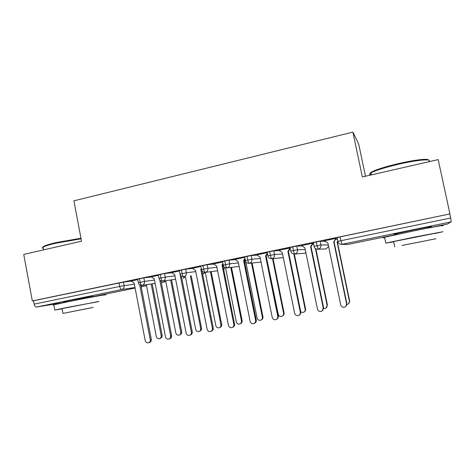 <?xml version="1.0" encoding="UTF-8"?>
<svg xmlns="http://www.w3.org/2000/svg" width="475" height="475" viewBox="0 0 475 475"><rect width="100%" height="100%" fill="white"/><g stroke="black" fill="none" stroke-linecap="round" stroke-linejoin="round"><path stroke-width="0.71" d="M65.473 301.744L63.371 301.922L71.535 300.135L93.219 296.317M397.177 233.896C393.846 234.478 393.074 234.519 394.862 234.033L412.668 230.114C425.202 227.531 434.791 225.851 430.498 226.961L428.207 227.525M365.477 176.231L358.678 143.984L352.901 132.109L73.904 200.83L81.528 241.205L23.75 254.422L32.324 300.924L449.938 213.916L438.176 159.6L362.342 176.949L352.901 132.109M337.09 237.696L340.13 236.877L340.925 240.7L450.644 218.007L451.22 221.867L447.248 224.087M340.13 236.877L449.938 213.916M450.644 218.007L449.783 214.035M65.134 302.337L36.432 307.058C35.352 307.034 34.58 306.066 34.117 304.148L33.487 300.752L32.324 300.924M336.336 238.29L324.069 240.843M337.381 239.097L335.647 239.459M324.087 240.938L324.526 240.843M131.355 281.123L123.452 282.126L124.123 285.629L134.372 284.198M33.487 300.752L123.452 282.126M137.667 279.152L143.854 277.875L144.537 281.408L154.5 280.066M151.448 276.961L143.854 277.875M131.219 281.022L137.756 279.609M158.359 274.847L164.599 273.553L165.294 277.115L174.96 275.874M171.879 272.727L164.599 273.553M151.299 276.848L158.442 275.304M179.39 270.471L185.695 269.159L186.396 272.751L195.765 271.617M192.654 268.434L185.695 269.159M171.707 272.608L179.479 270.928M200.783 266.018L207.148 264.694L207.866 268.31L216.921 267.3M213.786 264.076L207.148 264.694M192.458 268.298L200.872 266.475M222.532 261.493L228.974 260.146L229.698 263.797L238.432 262.924M235.279 259.647L228.974 260.146M213.56 263.922L222.627 261.951M244.661 256.892L251.174 255.526L251.916 259.202L260.312 258.489M257.165 255.158L251.174 255.526M234.988 259.451L244.75 257.343M267.17 252.213L273.766 250.818L274.514 254.529L282.577 254.012M279.448 250.616L273.766 250.818M267.259 252.658L256.821 254.927M290.071 247.451L296.75 246.032L297.516 249.773L305.241 249.506M302.183 246.026L296.75 246.032M278.89 250.242L282.269 252.498L294.637 313.274C295.218 315.085 296.43 315.851 298.276 315.584C299.82 315.02 300.503 313.91 300.313 312.241L287.892 251.34L290.16 247.902L279.003 250.313M290.356 248.864L289.952 248.947M313.369 242.612L320.15 241.158L320.928 244.934L328.314 245.017M325.446 241.448L320.15 241.158M313.464 243.046L301.572 245.623M313.66 244.025L312.603 244.245M326.082 248.912L318.119 249.203L316.136 241.876M304.701 253.288L294.761 254C294.363 253.81 293.924 252.652 293.455 250.515L292.683 246.763M283.314 257.634L271.807 258.715C271.344 258.543 270.875 257.397 270.4 255.283L269.646 251.56M245.397 260.561L251.916 259.202C252.13 261.339 251.245 262.717 249.25 263.346L261.036 262.063L249.25 263.346C248.722 263.192 248.223 262.063 247.748 259.967L247.006 256.274M223.256 265.133L229.698 263.797C229.912 265.911 229.039 267.283 227.08 267.9L239.133 266.439L227.08 267.9C226.492 267.757 225.958 266.647 225.488 264.575L224.758 260.912M201.495 269.628L207.866 268.31C208.074 270.412 207.219 271.765 205.289 272.371L217.609 270.774L205.289 272.371C204.642 272.246 204.078 271.154 203.609 269.099L202.89 265.466M183.825 276.783L183.867 276.777C183.16 276.664 182.566 275.589 182.097 273.547L181.391 269.942M203.46 273.927L204.879 272.418L202.76 274.176M162.788 281.105L175.625 279.264L162.806 281.099C162.04 281.004 161.423 279.941 160.948 277.923L160.259 274.348M155.147 283.421L142.09 285.356C141.271 285.273 140.624 284.228 140.155 282.221L139.472 278.677M164.172 282.085L161.31 282.506M324.413 240.772L327.91 243.058L340.7 304.855C341.311 306.707 342.576 307.479 344.5 307.183C346.079 306.595 346.774 305.461 346.572 303.78L345.889 306.327M346.572 303.78L333.723 241.852L336.039 238.349L334.05 241.87L346.845 303.525M333.723 241.852L334.05 241.87M346.887 304.487L347.403 304.392C348.917 303.828 349.576 302.747 349.386 301.144L348.727 303.578M349.386 301.144L337.108 242.036L337.778 241.021M349.636 300.913L337.404 242.054L337.713 241.591M337.404 242.054L337.108 242.036M301.453 245.545L304.891 247.819L317.472 309.1C318.066 310.929 319.301 311.701 321.183 311.422C322.751 310.846 323.433 309.724 323.238 308.049L322.347 310.793M323.238 308.049L310.608 246.638L312.883 243.17L313.298 243.182L311.036 246.632L323.612 307.776M310.608 246.638L311.036 246.632M290.272 248.455L288.408 251.317L300.776 311.95C300.978 313.346 300.479 314.385 299.292 315.079M287.892 251.34L288.408 251.317M256.714 254.855L260.033 257.1L272.199 317.383C272.763 319.164 273.95 319.93 275.755 319.675C277.287 319.129 277.958 318.024 277.774 316.362L278.332 316.059C278.528 317.537 277.976 318.594 276.676 319.242M267.502 253.858L266.166 255.918L278.332 316.059M267.36 253.169L265.555 255.96L277.774 316.362M265.555 255.96L266.166 255.918M234.905 259.392L238.171 261.624L250.135 321.415C250.687 323.178 251.851 323.938 253.626 323.701C255.134 323.16 255.799 322.062 255.615 320.411L256.268 320.097C256.458 321.64 255.865 322.709 254.481 323.309M245.118 259.172L244.304 260.442L256.268 320.097M244.958 258.388L243.604 260.502L255.615 320.411M243.604 260.502L244.304 260.442M323.671 308.465L325.12 308.465C326.616 307.913 327.269 306.838 327.085 305.241L326.224 307.865M327.085 305.241L315.412 248.573M327.423 304.992L315.851 248.847M300.782 311.962L303.198 312.467C304.683 311.927 305.33 310.864 305.152 309.267L305.579 309.005C305.763 310.329 305.294 311.321 304.16 311.986M305.152 309.267L293.865 254.036M305.579 309.005L294.346 254.042M266.267 256.393L278.237 314.213C278.777 315.917 279.912 316.647 281.645 316.403C283.112 315.875 283.753 314.818 283.575 313.233L284.086 312.954C284.276 314.361 283.747 315.37 282.512 315.994M283.575 313.233L272.513 258.655M284.086 312.954L273.066 258.602M245.789 261.755L257.094 318.096C257.628 319.782 258.738 320.506 260.437 320.275C261.891 319.758 262.527 318.707 262.348 317.128L262.942 316.837C263.126 318.303 262.562 319.331 261.25 319.907M262.348 317.128L251.489 263.108M244.482 260.158L245.367 260.763M262.942 316.837L252.124 263.037M371.195 174.064C369.36 173.684 369.978 172.757 373.047 171.291C378.355 168.91 386.864 166.339 398.584 163.572C414.253 159.921 428.319 158.3 428.379 160.033M428.901 161.286C432.298 158.549 417.032 159.933 398.727 164.208C386.709 167.04 377.981 169.67 372.548 172.098L370.951 172.924C369.14 174.034 369.164 174.711 371.017 174.966M434.815 233.51L442.955 231.729L414.295 237.126L385.783 243.111L393.698 241.834M441.702 225.934C448.626 224.176 433.325 226.884 413.001 231.058L384.554 237.274C382.482 237.821 382.506 237.939 384.625 237.625M393.668 241.692C392.148 241.953 392.136 241.912 393.638 241.555L434.779 233.368M414.972 242.945L435.931 238.705L414.972 242.945M415.322 242.79L401.992 245.48L415.322 242.79M43.136 247.416C42.643 247.095 43.077 246.62 44.436 245.997C46.627 245.017 50.498 243.883 56.038 242.588L80.97 238.242M81.071 238.794L55.83 243.224C50.148 244.542 46.182 245.7 43.938 246.703L43.083 247.143C42.115 247.742 42.192 248.152 43.314 248.377M98.818 301.577L67.806 307.325L54.779 310.05L62.088 308.839M104.88 295.034C111.275 293.443 86.343 297.973 66.815 301.993L53.806 304.819C52.772 305.098 52.784 305.164 53.841 305.027M62.065 308.714C61.305 308.839 61.299 308.809 62.047 308.637L98.794 301.459M90.013 308.073L62.943 313.423L90.013 308.073M75.656 310.876L93.219 307.408L75.656 310.876M213.465 263.857L216.677 266.077L228.445 325.381C228.986 327.127 230.126 327.887 231.865 327.655C233.362 327.127 234.015 326.04 233.837 324.395L234.573 324.063C234.757 325.66 234.127 326.735 232.685 327.287M223.113 264.403L222.799 264.89L234.573 324.063M222.935 263.524L222.015 264.967L233.837 324.395M222.015 264.967L222.799 264.89M225.518 267.781L236.295 321.913C236.817 323.582 237.91 324.306 239.578 324.081C241.009 323.576 241.638 322.537 241.466 320.963L242.137 320.661C242.315 322.181 241.716 323.208 240.35 323.742M241.466 320.963L230.791 267.455M242.137 320.661L231.503 267.366M192.375 268.244L195.534 270.447L207.118 329.282C207.646 331.01 208.763 331.764 210.467 331.544C211.945 331.022 212.592 329.947 212.414 328.314L213.239 327.964C213.412 329.597 212.77 330.665 211.298 331.182L211.238 331.206M201.964 270.827L213.239 327.964M201.287 268.577L200.788 269.361L212.414 328.314M200.788 269.361L201.424 269.289M171.635 272.555L174.741 274.752L186.141 333.117C186.657 334.827 187.756 335.576 189.43 335.368C190.885 334.857 191.526 333.788 191.348 332.162L192.25 331.805C192.428 333.42 191.787 334.489 190.338 334.994L190.107 335.089M181.355 276.129L192.25 331.805M179.995 273.547L179.977 274.033M179.983 274.063L191.348 332.162M151.234 276.8L154.292 278.985L165.502 336.888C166.013 338.58 167.087 339.328 168.732 339.126C170.169 338.628 170.804 337.565 170.632 335.95L171.612 335.582C171.784 337.191 171.154 338.242 169.723 338.74L169.338 338.895M160.989 280.873L171.612 335.582M159.76 279.935L170.632 335.95M205.301 272.377L215.828 325.672C216.339 327.322 217.408 328.041 219.046 327.833C220.465 327.334 221.083 326.301 220.917 324.74L221.665 324.419C221.837 325.981 221.213 327.008 219.806 327.501L219.788 327.512M220.917 324.74L210.419 271.706M221.665 324.419L211.209 271.605M185.333 276.575L195.682 329.371C196.181 331.004 197.238 331.722 198.841 331.52C200.242 331.027 200.86 330.006 200.688 328.451L201.513 328.124C201.685 329.674 201.067 330.689 199.678 331.176L199.494 331.253M200.688 328.451L190.368 275.88M201.513 328.124L191.229 275.761M165.68 280.689L175.851 333.011C176.344 334.632 177.377 335.344 178.956 335.148C180.34 334.667 180.945 333.652 180.779 332.108L181.682 331.764C181.848 333.308 181.242 334.317 179.865 334.798L179.538 334.923M180.779 332.108L170.626 279.983M181.682 331.764L171.558 279.846M131.159 280.98L134.17 283.147L145.208 340.599C145.706 342.279 146.763 343.021 148.378 342.825C149.797 342.332 150.421 341.287 150.248 339.678L151.305 339.293C151.472 340.896 150.854 341.941 149.441 342.428L148.918 342.623M140.915 285.332L151.305 339.293M139.686 284.792L150.248 339.678M146.324 284.727L156.334 336.597C156.815 338.2 157.831 338.912 159.386 338.723C160.746 338.247 161.346 337.244 161.185 335.706L162.153 335.356C162.313 336.888 161.72 337.885 160.36 338.36L159.903 338.532M161.185 335.706L151.187 284.008M162.153 335.356L152.19 283.86M451.22 221.867L342.018 244.292L347.902 244.441L397.272 234.323M428.302 227.97L447.26 224.081M347.902 244.441L346.792 244.482M337.066 237.589L337.856 241.389L340.925 240.7L342.018 244.292L341.567 244.358L347.753 244.465M93.278 296.608L135.108 288.04M141.194 286.793L145.255 285.956L141.152 286.579M135.007 287.517L121.713 289.536L36.432 307.058M34.117 304.148L119.706 286.449L119.035 282.934M145.308 285.944L146.448 285.386M121.713 289.536C120.84 289.465 120.169 288.438 119.706 286.449L124.123 285.629C124.319 287.66 123.518 288.96 121.713 289.536M313.352 242.523L314.129 246.293C314.218 247.974 315.453 248.953 317.828 249.238L318.119 249.203C320.221 248.544 321.153 247.125 320.928 244.934L314.147 246.371M328.611 246.454L326.064 248.912L325.458 248.959M290.831 251.18L290.053 247.374M267.918 255.912L267.152 252.136M244.672 262.301L244.542 260.199M223.143 266.606L223.826 266.528M297.516 249.773L290.819 251.115C290.955 252.831 292.184 253.798 294.5 254.03L294.761 254C296.822 253.353 297.742 251.946 297.516 249.773M305.906 252.765L304.291 253.335M274.514 254.529L267.906 255.847C268.054 257.569 269.277 258.531 271.581 258.744L271.807 258.715C273.832 258.079 274.74 256.684 274.514 254.529M244.969 262.307L244.946 263.637M224.889 267.496L223.731 269.557M179.378 270.412L180.084 274.004C180.274 275.684 181.486 276.616 183.724 276.794L183.867 276.777C185.761 276.171 186.604 274.835 186.396 272.751L180.09 274.051M158.347 274.788L159.036 278.35C159.262 280.06 160.473 280.98 162.676 281.117L162.806 281.099C164.665 280.505 165.496 279.181 165.294 277.115L159.048 278.397M185.303 276.575L183.16 278.184M137.655 279.098L138.338 282.631C138.563 284.335 139.775 285.249 141.972 285.374L142.09 285.356C143.919 284.768 144.732 283.456 144.537 281.408L138.344 282.678M165.757 281.087L164.018 282.108M300.313 312.241L300.776 311.95M337.856 241.389C338.39 243.348 339.625 244.334 341.567 244.358M326.004 248.924L317.828 249.238M304.594 253.306L294.5 254.03M283.32 257.646L271.581 258.744M249.048 263.376C246.786 263.197 245.563 262.242 245.385 260.502L244.643 256.821M226.902 267.924C224.669 267.775 223.452 266.831 223.25 265.08L222.52 261.428M205.129 272.395C202.873 272.199 201.655 271.261 201.483 269.58L200.771 265.958M183.582 278.089L185.339 276.587M164.303 282.049L165.763 281.129M145.38 285.932L146.454 285.41M397.278 234.365L397.094 233.48M371.367 174.883L370.951 172.924M393.638 241.555L394.778 246.923M385.783 243.111L384.554 237.274M373.047 171.291L372.548 172.098M65.568 302.248L65.413 301.435M43.593 249.886L43.083 247.143M62.047 308.637L62.943 313.423M54.779 310.05L53.806 304.819M44.436 245.997L43.938 246.703"/></g></svg>
